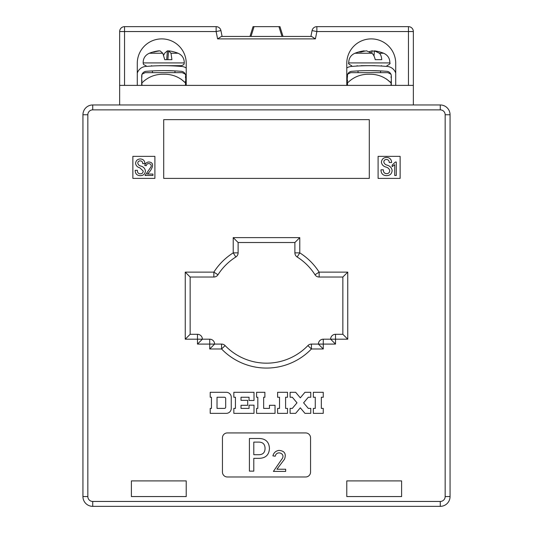 <?xml version="1.0" encoding="UTF-8"?>
<svg xmlns="http://www.w3.org/2000/svg" width="533" height="533" viewBox="0 0 533 533"><rect width="100%" height="100%" fill="white"/><g stroke="black" fill="none" stroke-linecap="round" stroke-linejoin="round"><path stroke-width="0.8" d="M92.729 104.968L440.271 104.968A9.787 9.787 0 0 1 450.059 114.755L450.059 496.563A9.787 9.787 0 0 1 440.271 506.35L92.729 506.35A9.787 9.787 0 0 1 82.941 496.563L82.941 114.755A9.787 9.787 0 0 1 92.729 104.968A9.787 9.787 0 0 0 82.941 114.755A9.787 9.787 0 0 1 92.729 104.968L92.729 109.865A4.897 4.897 0 0 0 87.838 114.755L87.838 496.563A4.897 4.897 0 0 0 92.729 501.453L440.271 501.453A4.897 4.897 0 0 0 445.162 496.563L445.162 114.755A4.897 4.897 0 0 0 440.271 109.865L92.729 109.865M131.398 496.563L186.224 496.563L131.398 496.563L131.398 480.899L186.224 480.899L186.224 496.563L186.224 480.899L131.398 480.899L131.398 496.563M346.776 496.563L401.602 496.563L346.776 496.563L346.776 480.899L346.776 496.563M401.602 480.899L346.776 480.899L401.602 480.899L401.602 496.563L401.602 480.899M266.5 363.173A57.517 57.517 0 0 1 225.099 345.584A57.517 57.517 0 0 0 307.901 345.584L311.425 348.982A62.408 62.408 0 0 1 221.575 348.982L209.722 348.982L209.722 344.085L197.483 344.085L197.483 339.188L185.244 339.188L190.141 334.298L197.483 334.298L197.483 339.188L202.38 339.188A4.897 4.897 0 0 0 197.483 334.298A4.897 4.897 0 0 1 202.38 339.188L209.722 339.188L209.722 344.085L214.612 344.085A4.897 4.897 0 0 0 209.722 339.188A4.897 4.897 0 0 1 214.612 344.085L221.575 344.085L221.575 348.982L225.099 345.584A4.897 4.897 0 0 0 221.575 344.085A4.897 4.897 0 0 1 225.099 345.584A57.517 57.517 0 0 0 307.901 345.584A4.897 4.897 0 0 1 311.425 344.085L318.388 344.085L323.278 348.982L311.425 348.982L311.425 344.085A4.897 4.897 0 0 0 307.901 345.584M185.244 339.188L185.244 272.13L190.141 277.027L190.141 334.298L190.141 277.027L213.86 277.027A4.897 4.897 0 0 0 217.99 274.762A57.517 57.517 0 0 1 235.826 257.006A4.897 4.897 0 0 0 238.111 252.869L238.111 242.515L294.889 242.515L294.889 252.869A4.897 4.897 0 0 0 297.174 257.006A57.517 57.517 0 0 1 315.01 274.762A4.897 4.897 0 0 0 319.14 277.027L342.859 277.027L342.859 334.298L335.517 334.298A4.897 4.897 0 0 0 330.62 339.188L335.517 344.085L323.278 344.085L323.278 348.982M253.042 26.65L249.977 36.437L253.042 26.65L279.958 26.65L283.023 36.437L279.958 26.65M119.652 104.968L413.348 104.968L413.348 31.547L413.348 85.387L119.652 85.387L119.652 104.968M313.351 397.252L315.269 397.252L315.269 408.398L313.351 408.398L313.351 413.348L323.251 413.348L323.251 408.398L321.332 408.398L321.332 397.252L323.251 397.252L323.251 392.301L313.351 392.301L313.351 397.252M290.099 413.348L295.668 413.348L300.306 407.812L304.949 413.348L310.766 413.348L310.766 408.398L308.294 408.398L303.617 402.821L308.294 397.252L310.766 397.252L310.766 392.301L304.949 392.301L300.306 397.838L295.668 392.301L290.099 392.301L290.099 397.252L292.324 397.252L297.001 402.821L292.324 408.398L290.099 408.398L290.099 413.348M277.613 408.398L277.613 413.348L287.514 413.348L287.514 408.398L285.595 408.398L285.595 397.252L287.514 397.252L287.514 392.301L277.613 392.301L277.613 397.252L279.532 397.252L279.532 408.398L277.613 408.398M256.586 408.398L256.586 413.348L275.035 413.348L275.035 405.3L269.465 405.3L269.465 408.398L263.648 408.398L263.648 397.252L264.881 397.252L264.881 392.301L256.586 392.301L256.586 397.252L257.825 397.252L257.825 408.398L256.586 408.398M233.834 413.348L254.008 413.348L254.008 405.18L249.058 405.18L249.058 408.398L241.009 408.398L241.009 405.3L247.698 405.3L247.698 400.35L241.009 400.35L241.009 397.252L249.058 397.252L249.058 400.47L254.008 400.47L254.008 392.301L233.834 392.301L233.834 397.252L235.439 397.252L235.439 408.398L233.834 408.398L233.834 413.348M226.298 392.301L210.209 392.301L210.209 397.252L211.448 397.252L211.448 408.398L210.209 408.398L210.209 413.348L226.298 413.348A4.95 4.95 0 0 0 231.255 408.398L231.255 397.252A4.95 4.95 0 0 0 226.298 392.301M305.662 432.929L227.338 432.929A4.897 4.897 0 0 0 222.448 437.82L222.448 472.085A4.897 4.897 0 0 0 227.338 476.982L305.662 476.982A4.897 4.897 0 0 0 310.552 472.085L310.552 437.82A4.897 4.897 0 0 0 305.662 432.929M400.13 156.362L378.104 156.362L378.104 178.395L400.13 178.395L400.13 156.362M154.896 156.362L132.87 156.362L132.87 178.395L154.896 178.395L154.896 156.362M369.296 119.652L163.704 119.652L163.704 178.395L369.296 178.395L369.296 119.652M318.388 344.085L323.278 344.085L323.278 339.188A4.897 4.897 0 0 0 318.388 344.085A4.897 4.897 0 0 1 323.278 339.188L330.62 339.188A4.897 4.897 0 0 1 335.517 334.298L335.517 344.085M440.271 109.865L440.271 104.968A9.787 9.787 0 0 1 450.059 114.755L445.162 114.755M197.483 334.298A4.897 4.897 0 0 1 202.38 339.188L197.483 344.085M238.111 252.869L233.214 252.869L235.826 257.006A4.897 4.897 0 0 0 238.111 252.869A4.897 4.897 0 0 1 235.826 257.006A57.517 57.517 0 0 0 217.99 274.762A4.897 4.897 0 0 1 213.86 277.027L213.86 272.13A62.408 62.408 0 0 1 233.214 252.869L233.214 237.618L238.111 242.515M209.722 339.188A4.897 4.897 0 0 1 214.612 344.085L209.722 348.982M233.214 237.618L299.786 237.618L294.889 242.515M299.786 237.618L299.786 252.869A62.408 62.408 0 0 1 319.14 272.13L347.756 272.13L342.859 277.027M347.756 272.13L347.756 339.188L342.859 334.298M259.331 438.486C265.727 438.726 269.105 442.037 269.451 448.413C269.105 454.789 265.734 458.094 259.331 458.34L253.795 458.34L253.795 471.132L249.404 471.132L249.404 438.486L259.331 438.486M265.061 448.413C264.961 444.042 262.676 441.944 258.185 442.11L253.795 442.11L253.795 454.709L258.185 454.709C262.676 454.882 264.961 452.784 265.061 448.413M273.389 471.412L281.784 459.226C286.294 453.783 276.72 449.745 275.208 456.228L272.903 455.862C273.789 452.684 275.814 450.865 278.979 450.398C284.555 450.831 286.408 453.756 284.535 459.173L276.913 469.227L285.661 469.227L285.661 471.412L273.389 471.412M141.018 166.109C143.504 166.882 144.963 168.475 145.409 170.886C145.156 173.998 143.437 175.59 140.259 175.657C137.174 175.57 135.489 174.011 135.195 170.98L135.195 170.313L137.394 170.313L137.394 170.886C137.481 172.705 138.433 173.691 140.259 173.845C142.084 173.818 143.071 172.892 143.217 171.073L139.873 167.828C137.441 167.215 136.008 165.75 135.582 163.438C135.848 160.64 137.407 159.14 140.259 158.954C143.184 159.094 144.743 160.653 144.936 163.631L142.737 163.631C142.737 161.945 141.911 161.019 140.259 160.859C138.727 160.893 137.9 161.659 137.774 163.151C138.16 164.757 139.24 165.743 141.018 166.109M145.063 175.477L150.466 167.642C153.364 164.144 147.208 161.546 146.235 165.71L144.749 165.477C145.322 163.438 146.622 162.265 148.66 161.965C156.522 162.498 150.732 171.286 147.328 174.071L152.951 174.071L152.951 175.477L145.063 175.477M387.351 165.217C390.056 166.056 391.655 167.795 392.141 170.427C391.862 173.825 389.989 175.557 386.518 175.63C383.154 175.537 381.315 173.838 381.002 170.527L381.002 169.8L383.394 169.8L383.394 170.427C383.494 172.412 384.533 173.485 386.518 173.651C388.517 173.625 389.59 172.619 389.75 170.633C389.25 168.828 388.037 167.648 386.099 167.096C383.44 166.423 381.881 164.824 381.415 162.305C381.715 159.247 383.414 157.615 386.518 157.408C389.716 157.561 391.415 159.267 391.622 162.512L389.223 162.512C389.223 160.673 388.324 159.667 386.518 159.494C384.853 159.527 383.947 160.36 383.813 161.992C384.226 163.738 385.412 164.81 387.351 165.217M394.713 175.477L394.713 164.697L392.135 166.649L392.135 165.163L395.339 162.039L396.279 162.039L396.279 175.477L394.713 175.477M224.446 408.398A1.239 1.239 0 0 0 225.686 407.159L225.686 398.491A1.239 1.239 0 0 0 224.446 397.252L217.018 397.252L217.018 408.398L224.446 408.398M386.498 79.011L391.075 82.941C385.079 76.985 377.817 74.087 369.296 74.254C360.781 74.08 353.519 76.979 347.509 82.941C347.509 71.229 347.509 71.229 347.509 82.941L347.509 85.387M347.509 74.254L350.727 72.661L387.857 72.661L391.075 74.254M391.075 85.387L391.075 82.941C391.075 71.229 391.075 71.229 391.075 82.941L391.075 81.176M391.075 77.645L391.075 76.592M347.509 75.106L347.509 75.753M347.509 76.592L347.509 77.098M347.509 80.363L347.509 81.183M180.914 79.011L185.491 82.941C179.494 76.985 172.232 74.087 163.704 74.254C155.196 74.08 147.934 76.979 141.925 82.941C141.925 71.229 141.925 71.229 141.925 82.941L141.925 85.387M141.925 74.254L145.143 72.661L182.273 72.661L185.491 74.254M185.491 85.387L185.491 82.941C185.491 71.229 185.491 71.229 185.491 82.941L185.491 81.176M185.491 77.645L185.491 76.592M141.925 75.106L141.925 75.753M141.925 76.592L141.925 77.098M141.925 80.363L141.925 81.183M361.127 65.686L374.965 65.686M379.403 53.247L383.673 53.247A39.162 39.162 0 0 0 374.732 50.888A39.076 34.632 -90 0 0 374.373 50.842L379.403 53.247C380.715 54.433 381.501 56.565 381.761 59.656L375.232 59.656C374.519 56.585 373.42 54.446 371.927 53.247L366.551 50.842A39.076 34.632 -90 0 0 360.968 52.087A38.496 15.963 60.6 0 0 359.762 52.014A38.496 15.963 60.6 0 0 358.629 52.087A39.076 34.632 90 0 1 363.852 50.888A39.162 39.162 0 0 0 354.911 53.247L371.927 53.247M364.246 51.228L364.219 50.842A39.076 34.632 90 0 0 363.852 50.888M369.296 51.648L372.034 50.842L371.867 53.2M374.339 51.228A39.076 34.632 90 0 0 372.034 50.842M373.999 55.992L374.373 50.842M159.6 65.686L181.333 65.686C185.311 64.273 183.718 63.6 184.265 62.921C184.285 58.37 182.226 55.146 178.089 53.247A39.162 39.162 0 0 0 174.531 52.034A39.076 38.003 -90 0 1 174.717 52.087M163.704 55.159L164.604 53.247L167.409 50.842L166.702 59.656M167.875 59.656L168.581 50.842L171.013 53.247L178.089 53.247M171.013 53.247L171.919 59.656L164.75 59.656L162.812 53.247L160.007 50.842A39.076 38.003 -90 0 0 153.87 52.087A38.496 8.028 62.9 0 0 153.251 52.014A38.496 8.028 62.9 0 0 152.698 52.087A39.076 38.003 90 0 1 152.884 52.034A39.162 39.162 0 0 0 149.327 53.247L162.812 53.247M158.841 50.995L158.827 50.842A39.076 38.003 90 0 0 152.884 52.034M168.581 50.842A39.076 38.003 -90 0 1 174.531 52.034M168.575 50.995A39.076 38.003 90 0 0 167.409 50.842M175.224 66.005L175.943 65.686L160.859 65.686M369.296 65.686C351.927 66.165 351.927 66.165 369.296 65.686M358.036 72.661L358.036 70.916L355.831 71.042M369.296 70.636C351.927 71.076 351.927 71.076 369.296 70.636M395.726 73.128A9.787 9.787 0 0 0 386.425 66.398A207.324 207.324 0 0 0 352.16 66.398A9.787 9.787 0 0 0 346.776 68.011M347.263 85.387L347.263 76.186A4.897 4.897 0 0 1 352.16 71.289A223.234 223.234 0 0 1 386.425 71.289A4.897 4.897 0 0 1 391.322 76.186L391.322 85.387M370.029 70.636L382.754 71.042L380.569 70.916L380.549 72.661M163.704 65.686C146.342 66.165 146.342 66.165 163.704 65.686M152.451 72.661L152.451 70.916L150.246 71.042M163.704 70.636C146.342 71.076 146.342 71.076 163.704 70.636M186.224 68.011A9.787 9.787 0 0 0 180.84 66.398A207.324 207.324 0 0 0 146.575 66.398A9.787 9.787 0 0 0 137.274 73.128M141.678 85.387L141.678 76.186A4.897 4.897 0 0 1 146.575 71.289A223.234 223.234 0 0 1 180.84 71.289A4.897 4.897 0 0 1 185.737 76.186L185.737 85.387M164.437 70.636L174.984 70.916M119.652 85.387L119.652 31.547A4.897 4.897 0 0 1 124.549 26.65L216.131 26.65A4.897 4.897 0 0 1 220.929 30.588L222.101 36.437L249.977 36.437L221.435 36.437L311.565 36.437L222.101 36.437M316.869 26.65A4.897 4.897 0 0 0 312.072 30.588L316.869 31.547L316.869 26.65A4.897 4.897 0 0 0 312.072 30.588L310.899 36.437L312.072 30.588A4.897 4.897 0 0 1 316.869 26.65L408.451 26.65A4.897 4.897 0 0 1 413.348 31.547A4.897 4.897 0 0 0 408.451 26.65A4.897 4.897 0 0 1 413.348 31.547L316.869 31.547L315.403 38.889L217.597 38.889L221.435 36.437M137.274 85.387L137.274 63.36A24.471 24.471 0 0 1 161.752 38.889A24.471 24.471 0 0 1 186.224 63.36L186.224 85.387M395.726 85.387L395.726 63.36A24.471 24.471 0 0 0 371.248 38.889A24.471 24.471 0 0 0 346.776 63.36L346.776 85.387M137.274 63.36A24.471 24.471 0 0 1 161.752 38.889A24.471 24.471 0 0 1 186.224 63.36M395.726 63.36A24.471 24.471 0 0 0 371.248 38.889A24.471 24.471 0 0 0 346.776 63.36M311.565 36.437L315.403 38.889M217.597 38.889L216.131 31.547L119.652 31.547A4.897 4.897 0 0 1 124.549 26.65L124.549 85.387M216.131 26.65A4.897 4.897 0 0 1 220.929 30.588L216.131 31.547L216.131 26.65A4.897 4.897 0 0 1 220.929 30.588M281.997 36.437L278.932 26.65M254.068 26.65L251.003 36.437M185.244 272.13L213.86 272.13L217.99 274.762M347.756 339.188L330.62 339.188M315.01 274.762A4.897 4.897 0 0 0 319.14 277.027L319.14 272.13L315.01 274.762A57.517 57.517 0 0 0 297.174 257.006A4.897 4.897 0 0 1 294.889 252.869L299.786 252.869L297.174 257.006M445.162 496.563L450.059 496.563A9.787 9.787 0 0 1 440.271 506.35L440.271 501.453M92.729 501.453L92.729 506.35A9.787 9.787 0 0 1 82.941 496.563L87.838 496.563M440.271 104.968A9.787 9.787 0 0 1 450.059 114.755M87.838 114.755L82.941 114.755M354.911 53.247C350.774 55.146 348.715 58.37 348.735 62.921L389.85 62.921C390.616 63.394 389.643 64.32 386.918 65.686M149.327 53.247C145.189 55.146 143.13 58.37 143.15 62.921L184.265 62.921M408.451 85.387L408.451 26.65M119.652 31.547A4.897 4.897 0 0 1 124.549 26.65M357.776 66.005L357.057 65.686M389.85 62.921C389.87 58.37 387.811 55.146 383.673 53.247M348.735 62.921C347.969 63.407 348.948 64.326 351.667 65.686M380.809 66.005L381.528 65.686M152.191 66.005L151.472 65.686M174.964 72.661L174.964 70.916M143.15 62.921C143.697 63.6 142.098 64.273 146.082 65.686"/></g></svg>
